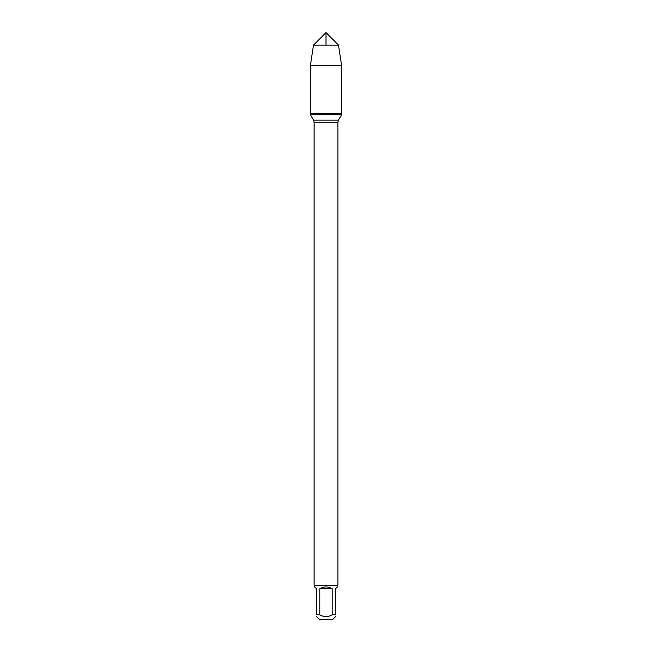 <?xml version="1.0" encoding="UTF-8"?>
<svg xmlns="http://www.w3.org/2000/svg" width="652" height="652" viewBox="0 0 652 652"><rect width="100%" height="100%" fill="white"/><g stroke="black" fill="none" stroke-linecap="round" stroke-linejoin="round"><path stroke-width="0.98" d="M310.401 114.687L341.599 114.687L341.599 113.521L310.401 113.521L310.401 114.687L313.555 120.147L314.117 122.258L314.117 585.203L337.883 585.203L337.883 122.258L314.117 122.258M335.584 616.629L332.805 619.4L319.195 619.4L316.416 616.629M332.186 588.74C328.062 586.327 323.938 586.327 319.814 588.74L332.186 588.74L332.186 614.803C328.062 617.167 323.938 617.167 319.814 614.803L316.416 614.803C316.416 617.167 316.416 617.167 316.416 614.803L316.416 588.74L314.598 586.914L314.598 585.675L337.402 585.675L337.402 586.914L335.584 588.74L335.584 614.803C335.584 617.167 335.584 617.167 335.584 614.803L332.186 614.803M319.814 588.74L319.814 614.803M314.598 585.675L314.117 585.203M310.401 113.521L341.599 113.521L341.599 65.616L310.401 65.616L310.401 113.521L310.401 65.616L313.498 45.102L326 32.6L326 45.102M338.502 45.102L313.498 45.102L326 32.6L338.502 45.102L341.599 65.616M313.555 120.147L338.445 120.147L341.599 114.687M337.883 122.258L338.445 120.147M337.402 585.675L337.883 585.203M313.498 45.102L310.401 65.616"/></g></svg>
